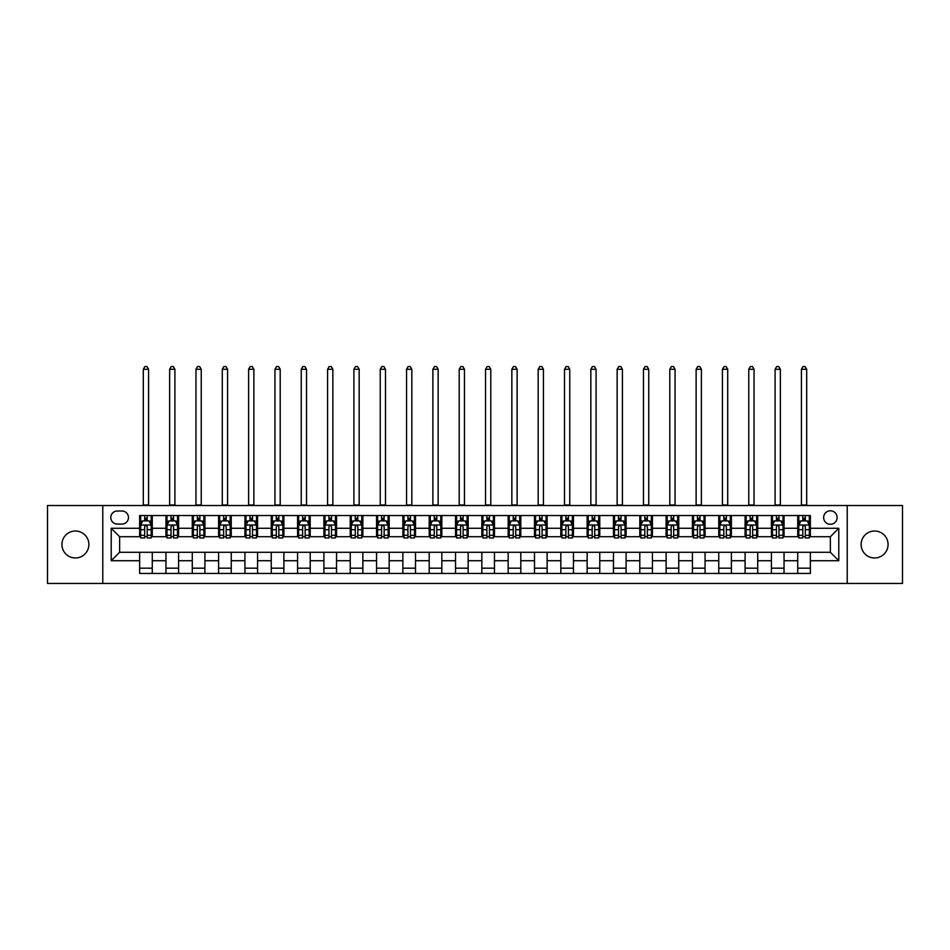<?xml version="1.0" encoding="UTF-8"?>
<svg xmlns="http://www.w3.org/2000/svg" width="950" height="950" viewBox="0 0 950 950"><rect width="100%" height="100%" fill="white"/><g stroke="black" fill="none" stroke-linecap="round" stroke-linejoin="round"><path stroke-width="1.43" d="M874.594 531.014A13.478 13.478 0 0 0 861.116 544.492A13.478 13.478 0 0 0 874.594 557.971A13.478 13.478 0 0 0 888.072 544.492A13.478 13.478 0 0 0 874.594 531.014M75.406 531.014A13.478 13.478 0 0 0 61.928 544.492A13.478 13.478 0 0 0 75.406 557.971A13.478 13.478 0 0 0 88.884 544.492A13.478 13.478 0 0 0 75.406 531.014M830.371 510.803A6.733 6.733 0 0 0 823.638 517.536A6.733 6.733 0 0 0 830.371 524.281A6.733 6.733 0 0 0 837.116 517.536A6.733 6.733 0 0 0 830.371 510.803M847.222 583.454L902.5 583.454L902.5 505.531L847.222 505.531L847.222 583.454L102.778 583.454L102.778 505.531L47.5 505.531L47.5 583.454L102.778 583.454M117.313 524.067L121.944 524.067A6.531 6.531 0 0 0 128.476 517.536A6.531 6.531 0 0 0 121.944 511.017L117.313 511.017A6.531 6.531 0 0 0 110.782 517.536A6.531 6.531 0 0 0 117.313 524.067M847.222 505.531L102.778 505.531M139.638 560.714L111.209 560.714L111.209 528.283L139.638 528.283L139.638 536.702L119.629 536.702L119.629 552.283L139.638 552.283L139.638 573.456L810.362 573.456L810.362 552.283L830.371 552.283L830.371 536.702L810.362 536.702L810.362 528.283L838.791 528.283L838.791 560.714L810.362 560.714M810.362 528.283L810.362 515.541L139.638 515.541L139.638 528.283M797.727 515.541L797.727 536.702L798.784 536.702M802.786 536.702L805.315 536.702M809.317 536.702L810.362 536.702M797.727 536.702L782.99 536.702M771.412 515.541L771.412 536.702L772.457 536.702M776.459 536.702L778.988 536.702M771.412 536.702L756.663 536.702M745.085 515.541L745.085 536.702L746.142 536.702M750.132 536.702L752.661 536.702M745.085 536.702L730.336 536.702M718.758 515.541L718.758 536.702L719.815 536.702M723.817 536.702L726.346 536.702M718.758 536.702L704.021 536.702M692.431 515.541L692.431 536.702L693.488 536.702M697.49 536.702L700.019 536.702M692.431 536.702L677.694 536.702M666.116 515.541L666.116 536.702L667.161 536.702M671.163 536.702L673.693 536.702M666.116 536.702L651.367 536.702M639.789 515.541L639.789 536.702L640.846 536.702M644.836 536.702L647.366 536.702M639.789 536.702L625.041 536.702M613.462 515.541L613.462 536.702L614.519 536.702M618.521 536.702L621.051 536.702M613.462 536.702L598.726 536.702M587.136 515.541L587.136 536.702L588.192 536.702M592.194 536.702L594.724 536.702M587.136 536.702L572.399 536.702M560.821 515.541L560.821 536.702L561.866 536.702M565.867 536.702L568.397 536.702M560.821 536.702L546.072 536.702M534.494 515.541L534.494 536.702L535.551 536.702M539.541 536.702L542.07 536.702M534.494 536.702L519.745 536.702M508.167 515.541L508.167 536.702L509.224 536.702M513.226 536.702L515.755 536.702M508.167 536.702L493.43 536.702M481.84 515.541L481.84 536.702L482.897 536.702M486.899 536.702L489.428 536.702M481.84 536.702L467.103 536.702M455.525 515.541L455.525 536.702L456.57 536.702M460.572 536.702L463.101 536.702M455.525 536.702L440.776 536.702M429.198 515.541L429.198 536.702L430.255 536.702M434.245 536.702L436.774 536.702M429.198 536.702L414.449 536.702M402.871 515.541L402.871 536.702L403.928 536.702M407.93 536.702L410.459 536.702M402.871 536.702L388.134 536.702M376.544 515.541L376.544 536.702L377.601 536.702M381.603 536.702L384.133 536.702M376.544 536.702L361.808 536.702M350.229 515.541L350.229 536.702L351.274 536.702M355.276 536.702L357.806 536.702M350.229 536.702L335.481 536.702M323.902 515.541L323.902 536.702L324.959 536.702M328.949 536.702L331.479 536.702M323.902 536.702L309.154 536.702M297.576 515.541L297.576 536.702L298.632 536.702M302.634 536.702L305.164 536.702M297.576 536.702L282.839 536.702M271.249 515.541L271.249 536.702L272.306 536.702M276.308 536.702L278.837 536.702M271.249 536.702L256.512 536.702M244.934 515.541L244.934 536.702L245.979 536.702M249.981 536.702L252.51 536.702M244.934 536.702L230.185 536.702M218.607 515.541L218.607 536.702L219.664 536.702M223.654 536.702L226.183 536.702M218.607 536.702L203.858 536.702M192.28 515.541L192.28 536.702L193.337 536.702M197.339 536.702L199.868 536.702M192.28 536.702L177.543 536.702M165.953 515.541L165.953 536.702L167.01 536.702M171.012 536.702L173.541 536.702M165.953 536.702L151.216 536.702M139.638 536.702L140.683 536.702M144.685 536.702L147.214 536.702M139.638 552.283L152.273 552.283L152.273 573.456M810.362 552.283L152.273 552.283M152.273 515.541L152.273 536.702M139.638 520.802L140.683 520.802M144.685 520.802L147.214 520.802M151.216 520.802L152.273 520.802M139.638 568.183L152.273 568.183M165.953 552.283L165.953 573.456M178.588 515.541L178.588 536.702M165.953 520.802L167.01 520.802M171.012 520.802L173.541 520.802M177.543 520.802L178.588 520.802M178.588 552.283L178.588 573.456M165.953 568.183L178.588 568.183M192.28 552.283L192.28 573.456M204.915 552.283L204.915 573.456M192.28 568.183L204.915 568.183M204.915 515.541L204.915 536.702M192.28 520.802L193.337 520.802M197.339 520.802L199.868 520.802M203.858 520.802L204.915 520.802M218.607 552.283L218.607 573.456M231.242 552.283L231.242 573.456M218.607 568.183L231.242 568.183M231.242 515.541L231.242 536.702M218.607 520.802L219.664 520.802M223.654 520.802L226.183 520.802M230.185 520.802L231.242 520.802M244.934 552.283L244.934 573.456M257.569 552.283L257.569 573.456M244.934 568.183L257.569 568.183M257.569 515.541L257.569 536.702M244.934 520.802L245.979 520.802M249.981 520.802L252.51 520.802M256.512 520.802L257.569 520.802M271.249 552.283L271.249 573.456M283.884 552.283L283.884 573.456M271.249 568.183L283.884 568.183M283.884 515.541L283.884 536.702M271.249 520.802L272.306 520.802M276.308 520.802L278.837 520.802M282.839 520.802L283.884 520.802M297.576 552.283L297.576 573.456M310.211 552.283L310.211 573.456M297.576 568.183L310.211 568.183M310.211 515.541L310.211 536.702M297.576 520.802L298.632 520.802M302.634 520.802L305.164 520.802M309.154 520.802L310.211 520.802M323.902 552.283L323.902 573.456M336.537 552.283L336.537 573.456M323.902 568.183L336.537 568.183M336.537 515.541L336.537 536.702M323.902 520.802L324.959 520.802M328.949 520.802L331.479 520.802M335.481 520.802L336.537 520.802M350.229 552.283L350.229 573.456M362.864 552.283L362.864 573.456M350.229 568.183L362.864 568.183M362.864 515.541L362.864 536.702M350.229 520.802L351.274 520.802M355.276 520.802L357.806 520.802M361.808 520.802L362.864 520.802M376.544 552.283L376.544 573.456M389.179 552.283L389.179 573.456M376.544 568.183L389.179 568.183M389.179 515.541L389.179 536.702M376.544 520.802L377.601 520.802M381.603 520.802L384.133 520.802M388.134 520.802L389.179 520.802M402.871 552.283L402.871 573.456M415.506 552.283L415.506 573.456M402.871 568.183L415.506 568.183M415.506 515.541L415.506 536.702M402.871 520.802L403.928 520.802M407.93 520.802L410.459 520.802M414.449 520.802L415.506 520.802M429.198 552.283L429.198 573.456M441.833 552.283L441.833 573.456M429.198 568.183L441.833 568.183M441.833 515.541L441.833 536.702M429.198 520.802L430.255 520.802M434.245 520.802L436.774 520.802M440.776 520.802L441.833 520.802M455.525 552.283L455.525 573.456M468.16 552.283L468.16 573.456M455.525 568.183L468.16 568.183M468.16 515.541L468.16 536.702M455.525 520.802L456.57 520.802M460.572 520.802L463.101 520.802M467.103 520.802L468.16 520.802M481.84 552.283L481.84 573.456M494.475 552.283L494.475 573.456M481.84 568.183L494.475 568.183M494.475 515.541L494.475 536.702M481.84 520.802L482.897 520.802M486.899 520.802L489.428 520.802M493.43 520.802L494.475 520.802M508.167 552.283L508.167 573.456M520.802 552.283L520.802 573.456M508.167 568.183L520.802 568.183M520.802 515.541L520.802 536.702M508.167 520.802L509.224 520.802M513.226 520.802L515.755 520.802M519.745 520.802L520.802 520.802M534.494 552.283L534.494 573.456M547.129 552.283L547.129 573.456M534.494 568.183L547.129 568.183M547.129 515.541L547.129 536.702M534.494 520.802L535.551 520.802M539.541 520.802L542.07 520.802M546.072 520.802L547.129 520.802M560.821 552.283L560.821 573.456M573.456 552.283L573.456 573.456M560.821 568.183L573.456 568.183M573.456 515.541L573.456 536.702M560.821 520.802L561.866 520.802M565.867 520.802L568.397 520.802M572.399 520.802L573.456 520.802M587.136 552.283L587.136 573.456M599.771 552.283L599.771 573.456M587.136 568.183L599.771 568.183M599.771 515.541L599.771 536.702M587.136 520.802L588.192 520.802M592.194 520.802L594.724 520.802M598.726 520.802L599.771 520.802M613.462 552.283L613.462 573.456M626.097 552.283L626.097 573.456M613.462 568.183L626.097 568.183M626.097 515.541L626.097 536.702M613.462 520.802L614.519 520.802M618.521 520.802L621.051 520.802M625.041 520.802L626.097 520.802M639.789 552.283L639.789 573.456M652.424 552.283L652.424 573.456M639.789 568.183L652.424 568.183M652.424 515.541L652.424 536.702M639.789 520.802L640.846 520.802M644.836 520.802L647.366 520.802M651.367 520.802L652.424 520.802M666.116 552.283L666.116 573.456M678.751 552.283L678.751 573.456M666.116 568.183L678.751 568.183M678.751 515.541L678.751 536.702M666.116 520.802L667.161 520.802M671.163 520.802L673.693 520.802M677.694 520.802L678.751 520.802M692.431 552.283L692.431 573.456M705.066 552.283L705.066 573.456M692.431 568.183L705.066 568.183M705.066 515.541L705.066 536.702M692.431 520.802L693.488 520.802M697.49 520.802L700.019 520.802M704.021 520.802L705.066 520.802M718.758 552.283L718.758 573.456M731.393 552.283L731.393 573.456M718.758 568.183L731.393 568.183M731.393 515.541L731.393 536.702M718.758 520.802L719.815 520.802M723.817 520.802L726.346 520.802M730.336 520.802L731.393 520.802M745.085 552.283L745.085 573.456M757.72 552.283L757.72 573.456M745.085 568.183L757.72 568.183M757.72 515.541L757.72 536.702M745.085 520.802L746.142 520.802M750.132 520.802L752.661 520.802M756.663 520.802L757.72 520.802M771.412 552.283L771.412 573.456M784.047 552.283L784.047 573.456M771.412 568.183L784.047 568.183M784.047 515.541L784.047 536.702M771.412 520.802L772.457 520.802M776.459 520.802L778.988 520.802M782.99 520.802L784.047 520.802M797.727 552.283L797.727 573.456M797.727 568.183L810.362 568.183M797.727 520.802L798.784 520.802M802.786 520.802L805.315 520.802M809.317 520.802L810.362 520.802M119.629 536.702L111.209 528.283M119.629 552.283L111.209 560.714M838.791 528.283L830.371 536.702M838.791 560.714L830.371 552.283M147.214 518.273L144.685 518.273M151.216 535.325L147.214 535.325L147.214 537.961L151.216 537.961L151.216 525.124L149.114 520.909L142.797 520.909L140.683 525.124L140.683 537.961L144.685 537.961L144.685 535.325L140.683 535.325M140.683 525.124L140.683 515.541M151.216 525.124L151.216 515.541M144.685 520.909L144.685 515.541M147.214 515.541L147.214 520.909M147.214 535.325L147.214 526.704C146.371 525.077 145.528 525.077 144.685 526.704L144.685 535.325M143.319 505.531L143.319 369.289L148.58 369.289L147.001 366.546L144.899 366.546L143.319 369.289M148.58 505.531L148.58 369.289M173.541 518.273L171.012 518.273M177.543 535.325L173.541 535.325L173.541 537.961L177.543 537.961L177.543 525.124L175.429 520.909L169.112 520.909L167.01 525.124L167.01 537.961L171.012 537.961L171.012 535.325L167.01 535.325M167.01 525.124L167.01 515.541M177.543 525.124L177.543 515.541M171.012 520.909L171.012 515.541M173.541 515.541L173.541 520.909M173.541 535.325L173.541 526.704C172.698 525.077 171.855 525.077 171.012 526.704L171.012 535.325M169.646 505.531L169.646 369.289L174.907 369.289L173.328 366.546L171.226 366.546L169.646 369.289M174.907 505.531L174.907 369.289M199.868 518.273L197.339 518.273M203.858 535.325L199.868 535.325L199.868 537.961L203.858 537.961L203.858 525.124L201.756 520.909L195.439 520.909L193.337 525.124L193.337 537.961L197.339 537.961L197.339 535.325L193.337 535.325M193.337 525.124L193.337 515.541M203.858 525.124L203.858 515.541M197.339 520.909L197.339 515.541M199.868 515.541L199.868 520.909M199.868 535.325L199.868 526.704C199.025 525.077 198.182 525.077 197.339 526.704L197.339 535.325M195.961 505.531L195.961 369.289L201.234 369.289L199.654 366.546L197.541 366.546L195.961 369.289M201.234 505.531L201.234 369.289M226.183 518.273L223.654 518.273M230.185 535.325L226.183 535.325L226.183 537.961L230.185 537.961L230.185 525.124L228.083 520.909L221.766 520.909L219.664 525.124L219.664 537.961L223.654 537.961L223.654 535.325L219.664 535.325M219.664 525.124L219.664 515.541M230.185 525.124L230.185 515.541M223.654 520.909L223.654 515.541M226.183 515.541L226.183 520.909M226.183 535.325L226.183 526.704C225.34 525.077 224.509 525.077 223.654 526.704L223.654 535.325M222.288 505.531L222.288 369.289L227.561 369.289L225.981 366.546L223.868 366.546L222.288 369.289M227.561 505.531L227.561 369.289M252.51 518.273L249.981 518.273M256.512 535.325L252.51 535.325L252.51 537.961L256.512 537.961L256.512 525.124L254.41 520.909L248.092 520.909L245.979 525.124L245.979 537.961L249.981 537.961L249.981 535.325L245.979 535.325M245.979 525.124L245.979 515.541M256.512 525.124L256.512 515.541M249.981 520.909L249.981 515.541M252.51 515.541L252.51 520.909M252.51 535.325L252.51 526.704C251.667 525.077 250.824 525.077 249.981 526.704L249.981 535.325M248.615 505.531L248.615 369.289L253.876 369.289L252.296 366.546L250.194 366.546L248.615 369.289M253.876 505.531L253.876 369.289M278.837 518.273L276.308 518.273M282.839 535.325L278.837 535.325L278.837 537.961L282.839 537.961L282.839 525.124L280.725 520.909L274.408 520.909L272.306 525.124L272.306 537.961L276.308 537.961L276.308 535.325L272.306 535.325M272.306 525.124L272.306 515.541M282.839 525.124L282.839 515.541M276.308 520.909L276.308 515.541M278.837 515.541L278.837 520.909M278.837 535.325L278.837 526.704C277.994 525.077 277.151 525.077 276.308 526.704L276.308 535.325M274.942 505.531L274.942 369.289L280.202 369.289L278.623 366.546L276.521 366.546L274.942 369.289M280.202 505.531L280.202 369.289M305.164 518.273L302.634 518.273M309.154 535.325L305.164 535.325L305.164 537.961L309.154 537.961L309.154 525.124L307.052 520.909L300.734 520.909L298.632 525.124L298.632 537.961L302.634 537.961L302.634 535.325L298.632 535.325M298.632 525.124L298.632 515.541M309.154 525.124L309.154 515.541M302.634 520.909L302.634 515.541M305.164 515.541L305.164 520.909M305.164 535.325L305.164 526.704C304.321 525.077 303.478 525.077 302.634 526.704L302.634 535.325M301.257 505.531L301.257 369.289L306.529 369.289L304.95 366.546L302.836 366.546L301.257 369.289M306.529 505.531L306.529 369.289M331.479 518.273L328.949 518.273M335.481 535.325L331.479 535.325L331.479 537.961L335.481 537.961L335.481 525.124L333.379 520.909L327.061 520.909L324.959 525.124L324.959 537.961L328.949 537.961L328.949 535.325L324.959 535.325M324.959 525.124L324.959 515.541M335.481 525.124L335.481 515.541M328.949 520.909L328.949 515.541M331.479 515.541L331.479 520.909M331.479 535.325L331.479 526.704C330.636 525.077 329.804 525.077 328.949 526.704L328.949 535.325M327.584 505.531L327.584 369.289L332.856 369.289L331.277 366.546L329.163 366.546L327.584 369.289M332.856 505.531L332.856 369.289M357.806 518.273L355.276 518.273M361.808 535.325L357.806 535.325L357.806 537.961L361.808 537.961L361.808 525.124L359.706 520.909L353.388 520.909L351.274 525.124L351.274 537.961L355.276 537.961L355.276 535.325L351.274 535.325M351.274 525.124L351.274 515.541M361.808 525.124L361.808 515.541M355.276 520.909L355.276 515.541M357.806 515.541L357.806 520.909M357.806 535.325L357.806 526.704C356.963 525.077 356.119 525.077 355.276 526.704L355.276 535.325M353.911 505.531L353.911 369.289L359.171 369.289L357.592 366.546L355.49 366.546L353.911 369.289M359.171 505.531L359.171 369.289M384.133 518.273L381.603 518.273M388.134 535.325L384.133 535.325L384.133 537.961L388.134 537.961L388.134 525.124L386.021 520.909L379.703 520.909L377.601 525.124L377.601 537.961L381.603 537.961L381.603 535.325L377.601 535.325M377.601 525.124L377.601 515.541M388.134 525.124L388.134 515.541M381.603 520.909L381.603 515.541M384.133 515.541L384.133 520.909M384.133 535.325L384.133 526.704C383.289 525.077 382.446 525.077 381.603 526.704L381.603 535.325M380.238 505.531L380.238 369.289L385.498 369.289L383.919 366.546L381.817 366.546L380.238 369.289M385.498 505.531L385.498 369.289M410.459 518.273L407.93 518.273M414.449 535.325L410.459 535.325L410.459 537.961L414.449 537.961L414.449 525.124L412.348 520.909L406.03 520.909L403.928 525.124L403.928 537.961L407.93 537.961L407.93 535.325L403.928 535.325M403.928 525.124L403.928 515.541M414.449 525.124L414.449 515.541M407.93 520.909L407.93 515.541M410.459 515.541L410.459 520.909M410.459 535.325L410.459 526.704C409.616 525.077 408.773 525.077 407.93 526.704L407.93 535.325M406.553 505.531L406.553 369.289L411.825 369.289L410.246 366.546L408.132 366.546L406.553 369.289M411.825 505.531L411.825 369.289M436.774 518.273L434.245 518.273M440.776 535.325L436.774 535.325L436.774 537.961L440.776 537.961L440.776 525.124L438.674 520.909L432.357 520.909L430.255 525.124L430.255 537.961L434.245 537.961L434.245 535.325L430.255 535.325M430.255 525.124L430.255 515.541M440.776 525.124L440.776 515.541M434.245 520.909L434.245 515.541M436.774 515.541L436.774 520.909M436.774 535.325L436.774 526.704C435.931 525.077 435.1 525.077 434.245 526.704L434.245 535.325M432.879 505.531L432.879 369.289L438.152 369.289L436.572 366.546L434.459 366.546L432.879 369.289M438.152 505.531L438.152 369.289M463.101 518.273L460.572 518.273M467.103 535.325L463.101 535.325L463.101 537.961L467.103 537.961L467.103 525.124L465.001 520.909L458.684 520.909L456.57 525.124L456.57 537.961L460.572 537.961L460.572 535.325L456.57 535.325M456.57 525.124L456.57 515.541M467.103 525.124L467.103 515.541M460.572 520.909L460.572 515.541M463.101 515.541L463.101 520.909M463.101 535.325L463.101 526.704C462.258 525.077 461.415 525.077 460.572 526.704L460.572 535.325M459.206 505.531L459.206 369.289L464.467 369.289L462.887 366.546L460.786 366.546L459.206 369.289M464.467 505.531L464.467 369.289M489.428 518.273L486.899 518.273M493.43 535.325L489.428 535.325L489.428 537.961L493.43 537.961L493.43 525.124L491.316 520.909L484.999 520.909L482.897 525.124L482.897 537.961L486.899 537.961L486.899 535.325L482.897 535.325M482.897 525.124L482.897 515.541M493.43 525.124L493.43 515.541M486.899 520.909L486.899 515.541M489.428 515.541L489.428 520.909M489.428 535.325L489.428 526.704C488.585 525.077 487.742 525.077 486.899 526.704L486.899 535.325M485.533 505.531L485.533 369.289L490.794 369.289L489.214 366.546L487.113 366.546L485.533 369.289M490.794 505.531L490.794 369.289M515.755 518.273L513.226 518.273M519.745 535.325L515.755 535.325L515.755 537.961L519.745 537.961L519.745 525.124L517.643 520.909L511.326 520.909L509.224 525.124L509.224 537.961L513.226 537.961L513.226 535.325L509.224 535.325M509.224 525.124L509.224 515.541M519.745 525.124L519.745 515.541M513.226 520.909L513.226 515.541M515.755 515.541L515.755 520.909M515.755 535.325L515.755 526.704C514.912 525.077 514.069 525.077 513.226 526.704L513.226 535.325M511.848 505.531L511.848 369.289L517.121 369.289L515.541 366.546L513.428 366.546L511.848 369.289M517.121 505.531L517.121 369.289M542.07 518.273L539.541 518.273M546.072 535.325L542.07 535.325L542.07 537.961L546.072 537.961L546.072 525.124L543.97 520.909L537.653 520.909L535.551 525.124L535.551 537.961L539.541 537.961L539.541 535.325L535.551 535.325M535.551 525.124L535.551 515.541M546.072 525.124L546.072 515.541M539.541 520.909L539.541 515.541M542.07 515.541L542.07 520.909M542.07 535.325L542.07 526.704C541.227 525.077 540.384 525.077 539.541 526.704L539.541 535.325M538.175 505.531L538.175 369.289L543.447 369.289L541.868 366.546L539.754 366.546L538.175 369.289M543.447 505.531L543.447 369.289M568.397 518.273L565.867 518.273M572.399 535.325L568.397 535.325L568.397 537.961L572.399 537.961L572.399 525.124L570.297 520.909L563.979 520.909L561.866 525.124L561.866 537.961L565.867 537.961L565.867 535.325L561.866 535.325M561.866 525.124L561.866 515.541M572.399 525.124L572.399 515.541M565.867 520.909L565.867 515.541M568.397 515.541L568.397 520.909M568.397 535.325L568.397 526.704C567.554 525.077 566.711 525.077 565.867 526.704L565.867 535.325M564.502 505.531L564.502 369.289L569.763 369.289L568.183 366.546L566.081 366.546L564.502 369.289M569.763 505.531L569.763 369.289M594.724 518.273L592.194 518.273M598.726 535.325L594.724 535.325L594.724 537.961L598.726 537.961L598.726 525.124L596.612 520.909L590.294 520.909L588.192 525.124L588.192 537.961L592.194 537.961L592.194 535.325L588.192 535.325M588.192 525.124L588.192 515.541M598.726 525.124L598.726 515.541M592.194 520.909L592.194 515.541M594.724 515.541L594.724 520.909M594.724 535.325L594.724 526.704C593.881 525.077 593.038 525.077 592.194 526.704L592.194 535.325M590.829 505.531L590.829 369.289L596.089 369.289L594.51 366.546L592.408 366.546L590.829 369.289M596.089 505.531L596.089 369.289M621.051 518.273L618.521 518.273M625.041 535.325L621.051 535.325L621.051 537.961L625.041 537.961L625.041 525.124L622.939 520.909L616.621 520.909L614.519 525.124L614.519 537.961L618.521 537.961L618.521 535.325L614.519 535.325M614.519 525.124L614.519 515.541M625.041 525.124L625.041 515.541M618.521 520.909L618.521 515.541M621.051 515.541L621.051 520.909M621.051 535.325L621.051 526.704C620.207 525.077 619.364 525.077 618.521 526.704L618.521 535.325M617.144 505.531L617.144 369.289L622.416 369.289L620.837 366.546L618.723 366.546L617.144 369.289M622.416 505.531L622.416 369.289M647.366 518.273L644.836 518.273M651.367 535.325L647.366 535.325L647.366 537.961L651.367 537.961L651.367 525.124L649.266 520.909L642.948 520.909L640.846 525.124L640.846 537.961L644.836 537.961L644.836 535.325L640.846 535.325M640.846 525.124L640.846 515.541M651.367 525.124L651.367 515.541M644.836 520.909L644.836 515.541M647.366 515.541L647.366 520.909M647.366 535.325L647.366 526.704C646.523 525.077 645.679 525.077 644.836 526.704L644.836 535.325M643.471 505.531L643.471 369.289L648.743 369.289L647.164 366.546L645.05 366.546L643.471 369.289M648.743 505.531L648.743 369.289M673.693 518.273L671.163 518.273M677.694 535.325L673.693 535.325L673.693 537.961L677.694 537.961L677.694 525.124L675.592 520.909L669.275 520.909L667.161 525.124L667.161 537.961L671.163 537.961L671.163 535.325L667.161 535.325M667.161 525.124L667.161 515.541M677.694 525.124L677.694 515.541M671.163 520.909L671.163 515.541M673.693 515.541L673.693 520.909M673.693 535.325L673.693 526.704C672.849 525.077 672.006 525.077 671.163 526.704L671.163 535.325M669.797 505.531L669.797 369.289L675.058 369.289L673.479 366.546L671.377 366.546L669.797 369.289M675.058 505.531L675.058 369.289M700.019 518.273L697.49 518.273M704.021 535.325L700.019 535.325L700.019 537.961L704.021 537.961L704.021 525.124L701.908 520.909L695.59 520.909L693.488 525.124L693.488 537.961L697.49 537.961L697.49 535.325L693.488 535.325M693.488 525.124L693.488 515.541M704.021 525.124L704.021 515.541M697.49 520.909L697.49 515.541M700.019 515.541L700.019 520.909M700.019 535.325L700.019 526.704C699.176 525.077 698.333 525.077 697.49 526.704L697.49 535.325M696.124 505.531L696.124 369.289L701.385 369.289L699.806 366.546L697.704 366.546L696.124 369.289M701.385 505.531L701.385 369.289M726.346 518.273L723.817 518.273M730.336 535.325L726.346 535.325L726.346 537.961L730.336 537.961L730.336 525.124L728.234 520.909L721.917 520.909L719.815 525.124L719.815 537.961L723.817 537.961L723.817 535.325L719.815 535.325M719.815 525.124L719.815 515.541M730.336 525.124L730.336 515.541M723.817 520.909L723.817 515.541M726.346 515.541L726.346 520.909M726.346 535.325L726.346 526.704C725.503 525.077 724.66 525.077 723.817 526.704L723.817 535.325M722.439 505.531L722.439 369.289L727.712 369.289L726.133 366.546L724.019 366.546L722.439 369.289M727.712 505.531L727.712 369.289M752.661 518.273L750.132 518.273M756.663 535.325L752.661 535.325L752.661 537.961L756.663 537.961L756.663 525.124L754.561 520.909L748.244 520.909L746.142 525.124L746.142 537.961L750.132 537.961L750.132 535.325L746.142 535.325M746.142 525.124L746.142 515.541M756.663 525.124L756.663 515.541M750.132 520.909L750.132 515.541M752.661 515.541L752.661 520.909M752.661 535.325L752.661 526.704C751.818 525.077 750.975 525.077 750.132 526.704L750.132 535.325M748.766 505.531L748.766 369.289L754.039 369.289L752.459 366.546L750.346 366.546L748.766 369.289M754.039 505.531L754.039 369.289M778.988 518.273L776.459 518.273M782.99 535.325L778.988 535.325L778.988 537.961L782.99 537.961L782.99 525.124L780.888 520.909L774.571 520.909L772.457 525.124L772.457 537.961L776.459 537.961L776.459 535.325L772.457 535.325M772.457 525.124L772.457 515.541M782.99 525.124L782.99 515.541M776.459 520.909L776.459 515.541M778.988 515.541L778.988 520.909M778.988 535.325L778.988 526.704C778.145 525.077 777.302 525.077 776.459 526.704L776.459 535.325M775.093 505.531L775.093 369.289L780.354 369.289L778.774 366.546L776.672 366.546L775.093 369.289M780.354 505.531L780.354 369.289M805.315 518.273L802.786 518.273M809.317 535.325L805.315 535.325L805.315 537.961L809.317 537.961L809.317 525.124L807.203 520.909L800.886 520.909L798.784 525.124L798.784 537.961L802.786 537.961L802.786 535.325L798.784 535.325M798.784 525.124L798.784 515.541M809.317 525.124L809.317 515.541M802.786 520.909L802.786 515.541M805.315 515.541L805.315 520.909M805.315 535.325L805.315 526.704C804.472 525.077 803.629 525.077 802.786 526.704L802.786 535.325M801.42 505.531L801.42 369.289L806.681 369.289L805.101 366.546L802.999 366.546L801.42 369.289M806.681 505.531L806.681 369.289M165.953 560.714L152.273 560.714M165.953 528.283L152.273 528.283M192.28 528.283L178.588 528.283M192.28 560.714L178.588 560.714M218.607 528.283L204.915 528.283M218.607 560.714L204.915 560.714M244.934 528.283L231.242 528.283M244.934 560.714L231.242 560.714M271.249 528.283L257.569 528.283M271.249 560.714L257.569 560.714M297.576 528.283L283.884 528.283M297.576 560.714L283.884 560.714M323.902 528.283L310.211 528.283M323.902 560.714L310.211 560.714M350.229 528.283L336.537 528.283M350.229 560.714L336.537 560.714M376.544 528.283L362.864 528.283M376.544 560.714L362.864 560.714M402.871 528.283L389.179 528.283M402.871 560.714L389.179 560.714M429.198 528.283L415.506 528.283M429.198 560.714L415.506 560.714M455.525 528.283L441.833 528.283M455.525 560.714L441.833 560.714M481.84 528.283L468.16 528.283M481.84 560.714L468.16 560.714M508.167 528.283L494.475 528.283M508.167 560.714L494.475 560.714M534.494 528.283L520.802 528.283M534.494 560.714L520.802 560.714M560.821 528.283L547.129 528.283M560.821 560.714L547.129 560.714M587.136 528.283L573.456 528.283M587.136 560.714L573.456 560.714M613.462 528.283L599.771 528.283M613.462 560.714L599.771 560.714M639.789 528.283L626.097 528.283M639.789 560.714L626.097 560.714M666.116 528.283L652.424 528.283M666.116 560.714L652.424 560.714M692.431 528.283L678.751 528.283M692.431 560.714L678.751 560.714M718.758 528.283L705.066 528.283M718.758 560.714L705.066 560.714M745.085 528.283L731.393 528.283M745.085 560.714L731.393 560.714M771.412 528.283L757.72 528.283M771.412 560.714L757.72 560.714M797.727 528.283L784.047 528.283M797.727 560.714L784.047 560.714M151.169 525.018L140.743 525.018M140.683 521.158L142.666 521.158M149.233 521.158L151.216 521.158M144.685 529.684L140.683 529.684M151.216 529.684L147.214 529.684M147.214 519.614L144.685 519.614M143.319 505.008L148.58 505.008M177.484 525.018L167.058 525.018M167.01 521.158L168.993 521.158M175.56 521.158L177.543 521.158M171.012 529.684L167.01 529.684M177.543 529.684L173.541 529.684M173.541 519.614L171.012 519.614M169.646 505.008L174.907 505.008M203.811 525.018L193.384 525.018M193.337 521.158L195.308 521.158M201.887 521.158L203.858 521.158M197.339 529.684L193.337 529.684M203.858 529.684L199.868 529.684M199.868 519.614L197.339 519.614M195.961 505.008L201.234 505.008M230.138 525.018L219.711 525.018M219.664 521.158L221.635 521.158M228.214 521.158L230.185 521.158M223.654 529.684L219.664 529.684M230.185 529.684L226.183 529.684M226.183 519.614L223.654 519.614M222.288 505.008L227.561 505.008M256.464 525.018L246.038 525.018M245.979 521.158L247.962 521.158M254.529 521.158L256.512 521.158M249.981 529.684L245.979 529.684M256.512 529.684L252.51 529.684M252.51 519.614L249.981 519.614M248.615 505.008L253.876 505.008M282.779 525.018L272.353 525.018M272.306 521.158L274.289 521.158M280.856 521.158L282.839 521.158M276.308 529.684L272.306 529.684M282.839 529.684L278.837 529.684M278.837 519.614L276.308 519.614M274.942 505.008L280.202 505.008M309.106 525.018L298.68 525.018M298.632 521.158L300.604 521.158M307.183 521.158L309.154 521.158M302.634 529.684L298.632 529.684M309.154 529.684L305.164 529.684M305.164 519.614L302.634 519.614M301.257 505.008L306.529 505.008M335.433 525.018L325.007 525.018M324.959 521.158L326.931 521.158M333.509 521.158L335.481 521.158M328.949 529.684L324.959 529.684M335.481 529.684L331.479 529.684M331.479 519.614L328.949 519.614M327.584 505.008L332.856 505.008M361.76 525.018L351.334 525.018M351.274 521.158L353.258 521.158M359.824 521.158L361.808 521.158M355.276 529.684L351.274 529.684M361.808 529.684L357.806 529.684M357.806 519.614L355.276 519.614M353.911 505.008L359.171 505.008M388.075 525.018L377.649 525.018M377.601 521.158L379.584 521.158M386.151 521.158L388.134 521.158M381.603 529.684L377.601 529.684M388.134 529.684L384.133 529.684M384.133 519.614L381.603 519.614M380.238 505.008L385.498 505.008M414.402 525.018L403.976 525.018M403.928 521.158L405.899 521.158M412.478 521.158L414.449 521.158M407.93 529.684L403.928 529.684M414.449 529.684L410.459 529.684M410.459 519.614L407.93 519.614M406.553 505.008L411.825 505.008M440.729 525.018L430.303 525.018M430.255 521.158L432.226 521.158M438.805 521.158L440.776 521.158M434.245 529.684L430.255 529.684M440.776 529.684L436.774 529.684M436.774 519.614L434.245 519.614M432.879 505.008L438.152 505.008M467.056 525.018L456.629 525.018M456.57 521.158L458.553 521.158M465.12 521.158L467.103 521.158M460.572 529.684L456.57 529.684M467.103 529.684L463.101 529.684M463.101 519.614L460.572 519.614M459.206 505.008L464.467 505.008M493.371 525.018L482.944 525.018M482.897 521.158L484.88 521.158M491.447 521.158L493.43 521.158M486.899 529.684L482.897 529.684M493.43 529.684L489.428 529.684M489.428 519.614L486.899 519.614M485.533 505.008L490.794 505.008M519.697 525.018L509.271 525.018M509.224 521.158L511.195 521.158M517.774 521.158L519.745 521.158M513.226 529.684L509.224 529.684M519.745 529.684L515.755 529.684M515.755 519.614L513.226 519.614M511.848 505.008L517.121 505.008M546.024 525.018L535.598 525.018M535.551 521.158L537.522 521.158M544.101 521.158L546.072 521.158M539.541 529.684L535.551 529.684M546.072 529.684L542.07 529.684M542.07 519.614L539.541 519.614M538.175 505.008L543.447 505.008M572.351 525.018L561.925 525.018M561.866 521.158L563.849 521.158M570.416 521.158L572.399 521.158M565.867 529.684L561.866 529.684M572.399 529.684L568.397 529.684M568.397 519.614L565.867 519.614M564.502 505.008L569.763 505.008M598.666 525.018L588.24 525.018M588.192 521.158L590.176 521.158M596.742 521.158L598.726 521.158M592.194 529.684L588.192 529.684M598.726 529.684L594.724 529.684M594.724 519.614L592.194 519.614M590.829 505.008L596.089 505.008M624.993 525.018L614.567 525.018M614.519 521.158L616.491 521.158M623.069 521.158L625.041 521.158M618.521 529.684L614.519 529.684M625.041 529.684L621.051 529.684M621.051 519.614L618.521 519.614M617.144 505.008L622.416 505.008M651.32 525.018L640.894 525.018M640.846 521.158L642.818 521.158M649.396 521.158L651.367 521.158M644.836 529.684L640.846 529.684M651.367 529.684L647.366 529.684M647.366 519.614L644.836 519.614M643.471 505.008L648.743 505.008M677.647 525.018L667.221 525.018M667.161 521.158L669.144 521.158M675.711 521.158L677.694 521.158M671.163 529.684L667.161 529.684M677.694 529.684L673.693 529.684M673.693 519.614L671.163 519.614M669.797 505.008L675.058 505.008M703.962 525.018L693.536 525.018M693.488 521.158L695.471 521.158M702.038 521.158L704.021 521.158M697.49 529.684L693.488 529.684M704.021 529.684L700.019 529.684M700.019 519.614L697.49 519.614M696.124 505.008L701.385 505.008M730.289 525.018L719.863 525.018M719.815 521.158L721.786 521.158M728.365 521.158L730.336 521.158M723.817 529.684L719.815 529.684M730.336 529.684L726.346 529.684M726.346 519.614L723.817 519.614M722.439 505.008L727.712 505.008M756.616 525.018L746.189 525.018M746.142 521.158L748.113 521.158M754.692 521.158L756.663 521.158M750.132 529.684L746.142 529.684M756.663 529.684L752.661 529.684M752.661 519.614L750.132 519.614M748.766 505.008L754.039 505.008M782.943 525.018L772.516 525.018M772.457 521.158L774.44 521.158M781.007 521.158L782.99 521.158M776.459 529.684L772.457 529.684M782.99 529.684L778.988 529.684M778.988 519.614L776.459 519.614M775.093 505.008L780.354 505.008M809.258 525.018L798.831 525.018M798.784 521.158L800.767 521.158M807.334 521.158L809.317 521.158M802.786 529.684L798.784 529.684M809.317 529.684L805.315 529.684M805.315 519.614L802.786 519.614M801.42 505.008L806.681 505.008"/></g></svg>
